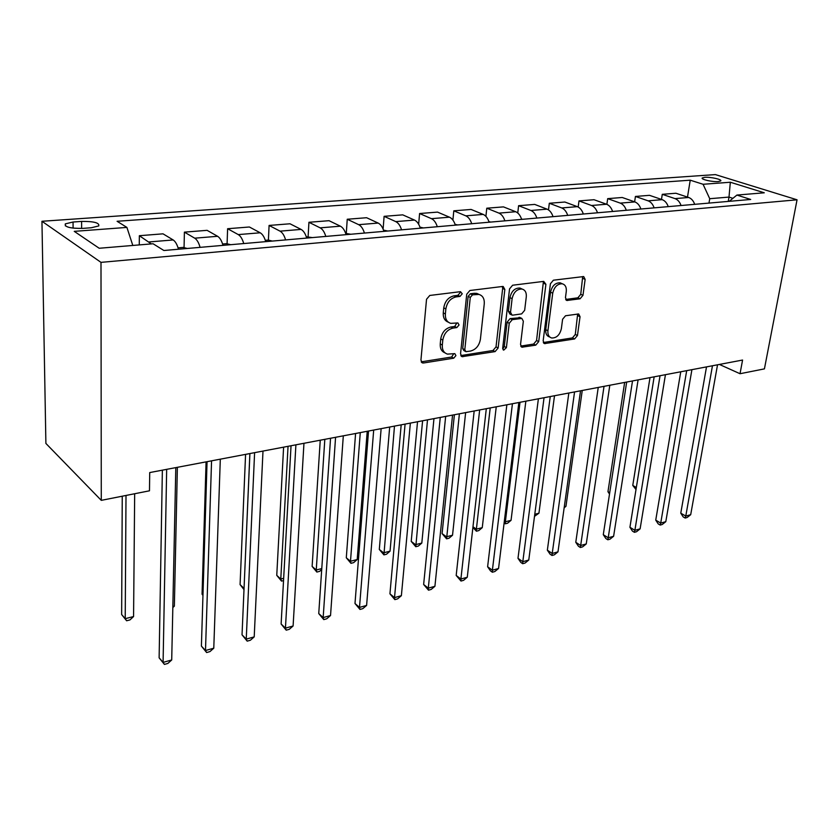 <?xml version="1.0" encoding="UTF-8"?>
<svg xmlns="http://www.w3.org/2000/svg" width="839" height="839" viewBox="0 0 839 839"><rect width="100%" height="100%" fill="white"/><g stroke="black" fill="none" stroke-linecap="round" stroke-linejoin="round"><path stroke-width="1.26" d="M462.237 293.786L460.496 291.668L429.788 295.454L426.537 299.261L420.926 360.13L422.573 362.962L423.506 362.993L453.731 358.19L455.923 355.589L454.811 353.639L447.491 354.11C443.81 352.915 442.08 349.905 442.321 345.07L442.814 340.089C444.009 333.544 447.386 329.559 452.955 328.122L456.846 327.567L459.048 324.966L457.895 322.942L450.763 323.351C446.925 322.134 445.131 319.009 445.373 313.975L445.866 308.909C447.072 302.26 450.491 298.254 456.101 296.901L460.013 296.408L462.237 293.786M448.257 322.134C444.68 320.771 443.013 317.687 443.265 312.884L443.758 307.829C444.964 301.191 448.362 297.195 453.972 295.842L457.884 295.349L460.108 292.738L460.013 291.72M421.209 361.84L451.644 357.026L453.794 353.68M444.964 352.831C441.566 351.478 439.993 348.5 440.244 343.917L440.727 338.956C441.912 332.422 445.289 328.448 450.858 327.011L454.738 326.465L456.877 322.973M704.76 177.323L702.316 177.931C700.334 179.336 712.479 182.115 718.278 181.56L720.67 180.951C722.589 179.536 710.528 176.798 704.76 177.323M580.074 298.789L582.969 295.318L585.14 279.397L583.703 276.555L553.394 280.195L550.415 283.75L543.148 340.907L544.542 343.602L574.6 338.956L577.463 335.506L580.043 316.691L578.669 313.964L565.517 315.758L562.602 319.25L561.364 328.689C559.791 335.023 556.551 338.117 551.663 337.991C548.853 337.089 547.605 334.667 547.919 330.734L552.733 293.178C554.264 286.833 557.474 283.697 562.34 283.792C565.318 284.725 566.629 287.263 566.283 291.406L565.455 297.677L566.891 300.477L580.074 298.789L577.872 297.814L580.756 294.342L582.686 276.587M100.995 262.366L101.278 500.359L149.478 490.805L149.72 472.567L742.578 360.046L740.029 373.722L764.423 368.877L797.05 199.797L100.995 262.366L41.95 221.276L715.384 174.596L797.05 199.797M504.837 289.455L503.211 286.508L502.498 286.477L469.892 290.504L466.725 294.227L460.548 353.901L462.121 356.68L495.104 351.604L498.146 347.986L504.837 289.455L502.666 288.438L502.341 286.498M512.619 285.229L543.724 281.39L545.906 284.306L538.701 341.609L535.754 345.144L521.984 347.189L520.537 344.462L523.347 321.232L521.837 318.432L512.272 319.659L509.242 323.267L506.399 347.629L503.725 350.125L502.687 348.206L509.546 288.868L512.619 285.229M82.621 228.397L91.262 227.757L98.75 225.932C99.631 222.828 93.905 221.318 81.603 221.412L73.045 222.02L65.327 223.866C64.372 226.991 70.14 228.502 82.621 228.397M687.487 197.102L690.235 180.186L117.093 221.286L126.899 227.411L74.252 231.354L99.191 248.26L153.086 243.761L163.878 250.504L750.695 199.462L736.915 195.068L729.206 201.339M690.235 180.186L703.072 184.276L730.329 182.241L764.277 192.792L736.915 195.068M101.278 500.359L45.893 443.432L41.95 221.276M719.411 364.441L740.029 373.722M728.242 201.423L728.997 197.081L709.731 198.707L708.986 203.09M732.898 198.34L728.997 197.081L730.329 182.241M126.899 227.411L132.814 245.449M139.264 244.915L139.358 235.707L151.314 243.908M178.476 249.235C177.155 244.506 175.382 241.412 173.17 239.954L163.018 233.829L139.358 235.707M184.056 247.652L184.402 232.141L194.721 238.182C196.976 239.618 198.77 242.681 200.091 247.358M223.017 245.366C221.695 240.741 219.881 237.71 217.595 236.294L207.097 230.337L184.402 232.141M227.086 243.803L227.61 228.722L238.266 234.595C240.583 235.99 242.419 238.979 243.74 243.562M265.732 241.653C264.4 237.122 262.555 234.165 260.205 232.791L249.382 226.991L227.61 228.722M268.407 240.122L269.088 225.439L280.037 231.155C282.428 232.518 284.285 235.434 285.606 239.923M306.717 238.087C305.386 233.651 303.508 230.756 301.096 229.414L290 223.782L269.088 225.439M308.112 236.629L308.93 222.283L320.152 227.851C322.596 229.173 324.473 232.036 325.805 236.42M346.077 234.658C344.756 230.316 342.857 227.484 340.382 226.184L329.035 220.688L308.93 222.283M346.287 233.336L347.241 219.252L358.693 224.674C361.19 225.964 363.098 228.764 364.42 233.064M383.916 231.365C382.594 227.107 380.675 224.338 378.158 223.069L366.591 217.721L347.241 219.252M383.108 229.089L384.105 216.336L395.767 221.611C398.305 222.88 400.234 225.618 401.556 229.834M420.318 228.198C418.997 224.023 417.056 221.318 414.497 220.07L402.73 214.857L384.105 216.336M418.651 224.254L419.594 213.526L431.456 218.675C434.025 219.902 435.976 222.587 437.297 226.729M455.357 225.156C454.035 221.056 452.085 218.402 449.484 217.186L437.538 212.11L419.594 213.526M452.903 220.08L453.805 210.82L465.823 215.843C468.435 217.039 470.396 219.671 471.707 223.73M489.106 222.22C487.795 218.203 485.823 215.602 483.201 214.417L471.099 209.446L453.805 210.82M485.907 216.368L486.777 208.208L498.943 213.116C501.586 214.291 503.568 216.861 504.879 220.846M521.648 219.388C520.337 215.445 518.355 212.896 515.702 211.732L503.463 206.887L486.777 208.208M517.757 213.001L518.596 205.691L530.898 210.484C533.562 211.627 535.555 214.155 536.855 218.067M553.037 216.661C551.737 212.781 549.744 210.285 547.059 209.152L534.705 204.412L518.596 205.691M548.496 209.907L549.314 203.258L561.731 207.946C564.416 209.058 566.419 211.543 567.709 215.382M583.336 214.018C582.046 210.222 580.043 207.757 577.337 206.656L564.878 202.031L549.314 203.258M578.186 207.034L578.994 200.909L591.505 205.492C594.211 206.583 596.214 209.016 597.515 212.791M612.606 211.48C611.316 207.736 609.313 205.324 606.587 204.244L594.033 199.724L578.994 200.909M606.88 204.359L607.688 198.644L620.273 203.122C622.999 204.192 625.013 206.583 626.293 210.285M640.881 209.016C639.601 205.345 637.588 202.975 634.861 201.916L622.223 197.49L607.688 198.644M634.63 201.842L635.427 196.452L648.096 200.825C650.833 201.874 652.847 204.223 654.126 207.862M668.232 206.635C666.963 203.028 664.949 200.699 662.191 199.661L649.501 195.33L635.427 196.452M661.489 199.42L662.275 194.323L674.996 198.612C677.755 199.64 679.768 201.937 681.048 205.524M694.692 204.338C693.423 200.783 691.409 198.497 688.651 197.48L675.898 193.243L662.275 194.323M709.731 198.707L703.072 184.276M460.8 355.579L492.996 350.492L496.027 346.874L502.666 288.438M472.493 294.835L470.28 297.436L464.806 349.706L465.907 351.667L470.511 351.059C475.902 349.601 479.195 345.689 480.401 339.313L484.26 303.854C484.564 298.778 482.803 295.632 478.954 294.426L472.493 294.835L470.354 293.786L468.141 296.377L470.28 297.436M465.309 351.342L463.81 350.524L462.719 348.573L468.141 296.377M479.174 294.479L476.804 293.388L474.402 293.283L476.542 294.321M470.354 293.786L474.402 293.283M520.736 346.098L533.614 344.063L536.551 340.529L543.431 281.422M520.4 317.729L510.122 318.6L507.092 322.207L504.27 346.517L506.399 347.629M502.697 348.867L504.27 346.517M526.294 296.796C526.598 292.601 525.204 290.021 522.11 289.046C516.971 288.92 513.646 292.119 512.115 298.653L510.521 312.265L512.063 315.107L512.797 315.139L521.648 313.891L524.658 310.304L526.294 296.796M521.795 288.91L519.928 288.05C514.8 287.913 511.475 291.112 509.944 297.625L512.115 298.653M511.329 314.751L509.913 314.059L508.371 311.217L509.944 297.625M565.685 299.46L577.872 297.814M561.784 283.551L560.137 282.816C555.271 282.722 552.072 285.847 550.541 292.182L552.733 293.178M549.891 337.121L549.503 336.932C546.692 336.019 545.444 333.607 545.759 329.685L550.541 292.182M543.326 342.522L572.439 337.918L575.292 334.467L577.662 313.996M122.253 496.206L121.645 614.536L125.221 618.679L133.569 616.55L134.67 493.741M126.007 495.461L125.221 618.679L126.626 620.766L121.645 614.536M133.569 616.55L129.961 619.916L126.626 620.766M162.367 470.165L159.127 657.818L163.091 662.391L166.667 469.347M171.712 659.978L167.852 663.439L164.413 664.404L163.091 662.391L171.712 659.978L175.802 467.617M164.413 664.404L159.127 657.818M187.296 248.47L183.122 247.421L178.078 247.862M172.844 606.534L174.355 606.157L177.375 467.313M174.355 606.157L172.824 607.562M230.694 244.694L226.551 243.677L222.618 244.013M206.079 461.87L202.063 594.222L202.965 595.145M202.954 595.407L202.063 594.222M272.35 241.076L268.218 240.08L265.323 240.332M245.575 454.371L240.08 584.615L244.044 588.391M249.875 453.553L244.044 588.464M243.992 589.597L240.08 584.615M207.055 461.681L201.402 646.093L205.492 650.519L211.564 460.831M213.777 648.201L209.928 651.609L206.625 652.543L205.492 650.519L213.777 648.201L220.311 459.164M206.625 652.543L201.402 646.093M249.907 453.553L242.031 634.829L246.247 639.108L254.605 452.661M254.207 636.885L250.368 640.251L247.19 641.143L246.247 639.108L254.207 636.885L262.995 451.067M247.19 641.143L242.031 634.829M291.039 445.74L281.117 623.996L285.438 628.138L295.905 444.817M293.094 625.999L289.277 629.313L286.214 630.173L285.438 628.138L293.094 625.999L303.959 443.286M286.214 630.173L281.117 623.996M312.36 237.594L306.308 236.787M283.603 447.156L276.755 575.355L280.782 579.025L283.666 578.291M288.05 446.317L280.782 579.025L281.526 581.102L276.755 575.355M283.53 580.588L281.526 581.102M330.545 438.241L318.747 613.561L323.162 617.577L335.569 437.297M330.535 615.511L326.728 618.783L323.781 619.612L323.162 617.577L330.535 615.511L343.308 435.819M323.781 619.612L318.747 613.561M350.807 234.249L345.668 233.389M320.246 440.202L312.129 566.419L316.251 569.985L321.777 568.569M324.819 439.332L316.251 569.985L316.848 572.062L312.129 566.419M321.715 569.513L319.628 571.349L316.848 572.062M387.807 231.029L383.507 230.127M355.579 433.49L346.297 557.788L350.492 561.249L357.194 559.54L367.22 431.288M360.277 432.599L350.492 561.249L350.964 563.326L346.297 557.788M357.194 559.54L353.649 562.633L350.964 563.326M423.422 227.935L419.972 227.159M389.674 427.02L379.301 549.451L383.57 552.817L390.051 551.171L401.178 424.838M394.477 426.107L383.926 554.883L379.301 549.451M390.051 551.171L386.517 554.222L383.926 554.883M457.727 224.946L455.095 224.37M422.594 420.779L411.215 541.396L415.546 544.668L421.807 543.074L433.962 418.619M427.491 419.846L415.787 546.724L411.215 541.396M421.807 543.074L418.294 546.084L415.787 546.724M490.805 222.073L488.927 221.664M454.392 414.739L442.08 533.594L446.463 536.782L452.525 535.24L465.635 412.61M459.384 413.795L446.6 538.837L442.08 533.594M452.525 535.24L449.022 538.219L446.6 538.837M368.531 431.036L354.991 603.514L359.501 607.405L373.691 430.061M366.601 605.422L362.815 608.642L359.973 609.439L359.501 607.405L366.601 605.422L381.137 428.645M359.973 609.439L354.991 603.514M405.08 424.104L389.936 593.823L394.519 597.609L410.355 423.097M401.378 595.69L397.602 598.868L394.865 599.633L394.519 597.609L401.378 595.69L417.528 421.734M394.865 599.633L389.936 593.823M440.265 417.423L423.643 584.479L428.299 588.149L445.656 416.396M434.917 586.304L431.152 589.439L428.509 590.184L428.299 588.149L434.917 586.304L452.557 415.085M428.509 590.184L423.643 584.479M474.171 410.984L456.185 575.449L460.905 579.025L479.656 409.946M467.281 577.232L463.548 580.336L460.999 581.049L460.905 579.025L467.281 577.232L486.305 408.687M460.999 581.049L456.185 575.449M506.85 404.786L487.616 566.745L492.388 570.216L512.43 403.727M498.555 568.485L494.832 571.537L492.367 572.229L492.388 570.216L498.555 568.485L518.848 402.51M492.367 572.229L490.458 570.845L487.616 566.745M522.718 219.294L521.533 219.042M490.207 407.943L476.384 529.157L482.257 527.658L496.248 406.8M472.976 526.766L476.384 529.157L476.426 531.202L472.902 527.427M482.257 527.658L478.775 530.594L476.426 531.202M538.386 398.798L517.988 558.323L522.802 561.7L544.05 397.728M528.769 560.022L525.067 563.042L522.687 563.714L522.802 561.7L528.769 560.022L550.237 396.553M522.687 563.714L520.767 562.361L517.988 558.323M553.52 216.619L552.985 216.504M520.012 402.29L505.361 521.774L511.045 520.327L525.854 401.178M504.344 521.092L505.361 521.774L505.309 523.809L504.113 522.991M511.045 520.327L507.574 523.221L505.309 523.809M568.832 393.019L547.353 550.174L552.219 553.467L574.558 391.928M557.987 551.852L554.306 554.831L552.01 555.47L552.219 553.467L557.987 551.852L580.536 390.796M552.01 555.47L550.059 554.159L547.353 550.174M534.779 514.276L538.932 513.216L554.506 395.735M538.932 513.216L534.506 516.331M598.238 387.44L575.774 542.298L580.672 545.497L604.028 386.339M586.251 543.934L582.602 546.871L580.368 547.5L580.672 545.497L586.251 543.934L609.806 385.248M580.368 547.5L578.417 546.22L575.774 542.298M564.301 506.746L565.958 506.326L582.245 390.471M565.958 506.326L564.154 507.815M626.67 382.039L603.283 534.674L608.212 537.789L632.512 380.937M613.613 536.278L609.984 539.183L607.824 539.781L608.212 537.789L613.613 536.278L638.091 379.878M607.824 539.781L605.863 538.533L603.283 534.674M654.158 376.826L629.921 527.28L634.882 530.321L660.041 375.704M640.115 528.853L636.518 531.727L634.42 532.314L634.882 530.321L640.115 528.853L665.442 374.687M634.42 532.314L632.438 531.097L629.921 527.28M624.646 382.427L607.96 491.696L609.712 492.734M609.513 494.035L607.96 491.696M680.754 371.771L655.741 520.128L660.723 523.085L686.69 370.649M665.799 521.669L662.223 524.501L660.188 525.067L660.723 523.085L665.799 521.669L691.913 369.663M660.188 525.067L658.196 523.882L655.741 520.128M650.005 377.613L632.763 485.424L636.329 487.49M636.004 489.536L632.763 485.424M706.511 366.884L680.775 513.185L685.778 516.079L712.468 365.752M690.696 514.695L687.141 517.495L685.169 518.051L685.778 516.079L690.696 514.695L717.534 364.797M685.169 518.051L683.177 516.887L680.775 513.185M173.17 239.954L149.3 241.926M217.595 236.294L194.721 238.182M260.205 232.791L238.266 234.595M301.096 229.414L280.037 231.155M340.382 226.184L320.152 227.851M378.158 223.069L358.693 224.674M414.497 220.07L395.767 221.611M449.484 217.186L431.456 218.675M483.201 214.417L465.823 215.843M515.702 211.732L498.943 213.116M547.059 209.152L530.898 210.484M577.337 206.656L561.731 207.946M606.587 204.244L591.505 205.492M634.861 201.916L620.273 203.122M662.191 199.661L648.096 200.825M688.651 197.48L674.996 198.612M73.098 228.156L73.045 222.02M81.645 228.46L81.603 221.412M453.972 295.842L456.101 296.901M443.758 307.829L445.866 308.909M443.265 312.884L445.373 313.975M454.738 326.465L456.846 327.567M450.858 327.011L452.955 328.122M440.727 338.956L442.814 340.089M440.244 343.917L442.321 345.07M451.644 357.026L453.731 358.19M421.451 361.808L423.506 362.993M457.884 295.349L460.013 296.408M496.027 346.874L498.146 347.986M492.996 350.492L495.104 351.604M460.905 355.568L462.992 356.711M462.719 348.573L464.806 349.706M543.714 283.33L545.906 284.306M536.551 340.529L538.701 341.609M533.614 344.063L535.754 345.144M520.788 346.203L522.749 347.21M518.953 317.352L521.103 318.401M510.122 318.6L512.272 319.659M507.092 322.207L509.242 323.267M508.371 311.217L510.521 312.265M565.832 299.722L567.542 300.498M545.759 329.685L547.919 330.734M577.851 315.684L580.043 316.691M575.292 334.467L577.463 335.506M572.439 337.918L574.6 338.956M543.41 342.69L545.277 343.623M582.927 278.443L585.14 279.397M580.756 294.342L582.969 295.318M65.358 225.901L65.327 223.866M421.608 362.406L422.573 362.962M461.251 356.208L462.121 356.68M476.804 293.388L478.954 294.426M521.26 346.811L521.984 347.189M519.687 317.373L521.837 318.432M503.19 349.853L503.725 350.125M519.928 288.05L522.11 289.046M566.273 300.194L566.891 300.477M560.137 282.816L562.34 283.792M543.871 343.266L544.542 343.602"/></g></svg>
